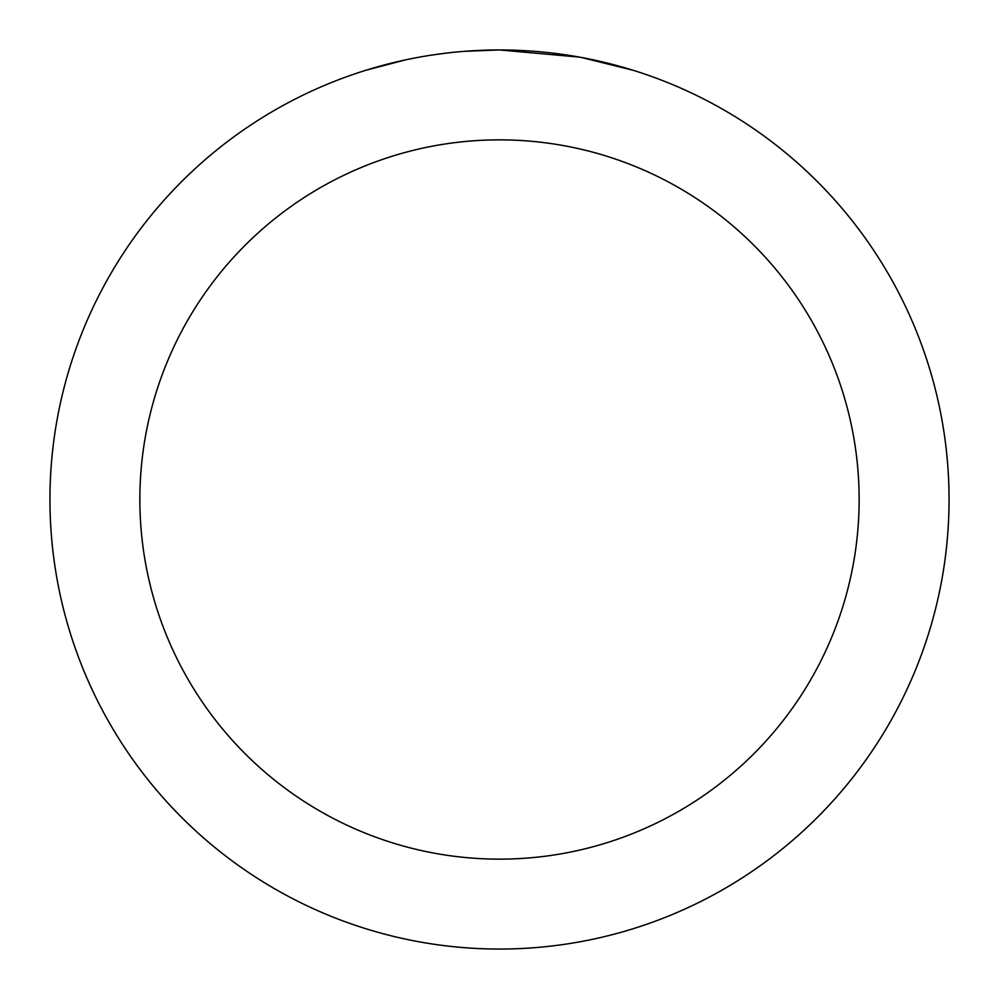 <?xml version="1.0" encoding="UTF-8"?>
<svg xmlns="http://www.w3.org/2000/svg" width="999" height="999" viewBox="0 0 999 999"><rect width="100%" height="100%" fill="white"/><g stroke="black" fill="none" stroke-linecap="round" stroke-linejoin="round"><path stroke-width="1.5" d="M508.466 50.037L514.71 50.212M554.857 53.372L556.755 53.609M579.358 57.105L499.5 49.95A449.55 449.55 0 0 1 949.05 499.5A449.55 449.55 0 0 1 499.5 949.05A449.55 449.55 0 0 1 49.95 499.5A449.55 449.55 0 0 1 499.5 49.95L464.373 51.324M581.48 57.492L633.054 70.255M499.5 139.86A359.64 359.64 0 0 1 859.14 499.5A359.64 359.64 0 0 1 499.5 859.14A359.64 359.64 0 0 1 139.86 499.5A359.64 359.64 0 0 1 499.5 139.86M448.801 52.822L443.319 53.471M365.959 70.255L405.132 59.965M430.769 55.232L443.319 53.484M466.545 51.161L473.701 50.699M432.292 55.007L440.559 53.834"/></g></svg>
